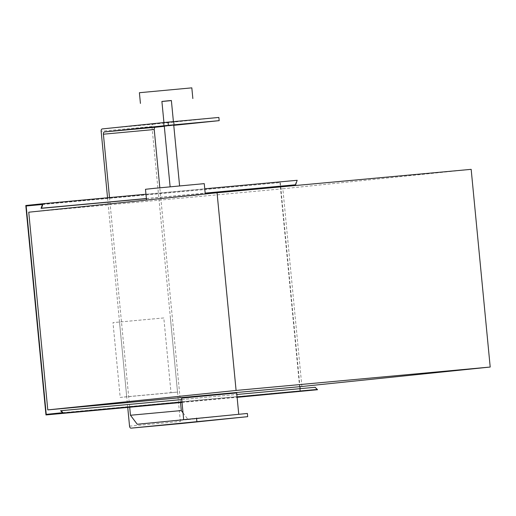 <?xml version="1.0" encoding="UTF-8"?>
<svg xmlns="http://www.w3.org/2000/svg" width="516" height="516" viewBox="0 0 516 516"><rect width="100%" height="100%" fill="white"/><g stroke="black" fill="none" stroke-linecap="round" stroke-linejoin="round"><path stroke-width="0.39" stroke-dasharray="2.58 1.94" d="M183.032 412.884L188.076 419.585L137.256 424.268M180.516 402.545L159.831 187.779M109.508 197.583L129.69 407.227M185.799 419.25L236.618 414.567L183.664 419.476M188.076 419.585L247.37 413.458M102.239 128.929L153.059 124.246A2.148 1.309 -95.3 0 0 151.962 126.517L180.361 421.456A2.148 1.309 -95.3 0 0 181.851 423.462M153.059 124.246L218.868 117.448M164.301 126.323L173.769 125.343M236.618 414.567L238.747 414.251M236.696 392.953L181.606 398.12M173.408 121.634L173.744 125.085L164.269 126.02M164.462 122.737L174.04 121.834L164.462 122.737M127.736 407.408L107.547 197.763M148.008 199.885L199.195 195.003L177.685 196.822M204.259 183.638L145.486 189.295M171.383 100.601L161.908 101.484M161.901 101.433L171.376 100.517M191.823 87.855L139.397 92.719M178.626 186.121L170.132 186.921L178.626 186.121M301.892 386.484L282.858 188.785L471.166 169.338M282.858 188.785L28.748 212.205M42.402 204.497L280.285 182.574L280.639 186.27M42.467 204.31L280.285 182.574M295.184 184.928L296.577 180.89M146.383 198.641L205.181 193.223M146.37 198.525L205.168 193.107M145.957 194.229L204.755 188.811M25.8 205.491L297.177 180.29M300.073 391.528L279.911 182.077M182.019 402.409L237.115 397.326M182 402.216L237.096 397.139M181.748 399.565L236.844 394.488M60.591 410.736L315.128 387.277M62.533 412.69L316.637 389.277L314.695 387.316M46.24 414.374L316.637 389.277M280.698 186.889L299.938 386.665M300.131 388.658L300.351 390.96M163.811 317.933L112.991 322.616L163.811 317.933L171.015 392.74L120.196 397.423L112.991 322.616M170.325 317.263L177.53 392.063L126.71 396.746L119.506 321.945M126.71 396.746L120.196 397.423M177.53 392.063L171.015 392.74M129.542 426.145L180.361 421.456M151.962 126.517L101.142 131.199M163.353 122.86L163.662 126.065M174.04 121.834L174.35 125.04M205.291 194.319L205.252 193.977M164.269 125.994L163.933 122.556"/><path stroke-width="0.77" d="M181.871 423.462L131.051 428.145A2.148 1.309 84.7 0 1 131.038 428.145L181.858 423.462A2.148 1.309 -95.3 0 0 181.871 423.462A2.148 1.309 -95.3 0 0 181.858 423.462L247.68 416.664L247.37 413.458L137.256 424.268L130.464 415.251L181.284 410.568L183.032 412.884M181.284 410.568L180.516 402.545M159.831 187.779L154.226 129.522A2.148 1.309 84.7 0 1 155.322 127.246L164.301 126.323M155.322 127.246L104.503 131.928A2.148 1.309 -95.3 0 0 103.4 134.205L109.508 197.583M129.69 407.227L130.464 415.251M219.177 120.654L218.868 117.448L168.048 122.131L168.358 125.336L219.177 120.654L173.769 125.343M183.664 419.495L181.606 398.12L236.696 392.953L238.753 414.329M104.503 131.928L168.358 125.336M164.269 126.02L174.35 125.04L173.744 125.111L179.594 185.857M131.038 428.145A2.148 1.309 84.7 0 1 129.542 426.145L127.736 407.408M131.051 428.145L247.68 416.664M107.547 197.763L101.142 131.199A2.148 1.309 84.7 0 1 102.239 128.929L168.048 122.131M196.551 418.141L196.86 421.346M177.685 196.822L148.008 199.885M146.512 199.982L145.486 189.295L154.078 188.353L204.259 183.638L205.252 193.977M161.908 101.484L171.383 100.601M173.408 121.634L171.376 100.517L168.164 100.801L161.901 101.433L163.933 122.556M140.429 103.406L139.397 92.719L191.823 87.855L192.849 98.543M236.089 390.451L490.2 367.037L471.166 169.338L217.055 192.758L236.089 390.451L47.788 409.898L28.748 212.205L217.055 192.758M490.2 367.037L301.892 386.484L47.788 409.898M41.074 208.348L41.525 208.187L43.067 203.71L25.8 205.491L45.969 414.941L63.455 413.135L61.023 410.691L60.591 410.736L62.533 412.69L46.24 414.374L26.174 205.994L42.467 204.31L41.074 208.348L146.383 198.641M26.174 205.994L42.402 204.497M205.181 193.223L295.629 184.767L205.168 193.107M41.525 208.187L146.37 198.525M204.755 188.811L297.177 180.29L295.629 184.767M43.067 203.71L145.957 194.229M45.969 414.941L182.019 402.409M237.115 397.326L317.559 389.722L237.096 397.139M63.455 413.135L182 402.216M236.844 394.488L315.128 387.277L317.559 389.722M61.023 410.691L181.748 399.565M280.639 186.27L280.698 186.889M299.938 386.665L300.131 388.658M103.4 134.205L154.226 129.522M170.119 186.766L164.269 125.994"/></g></svg>
